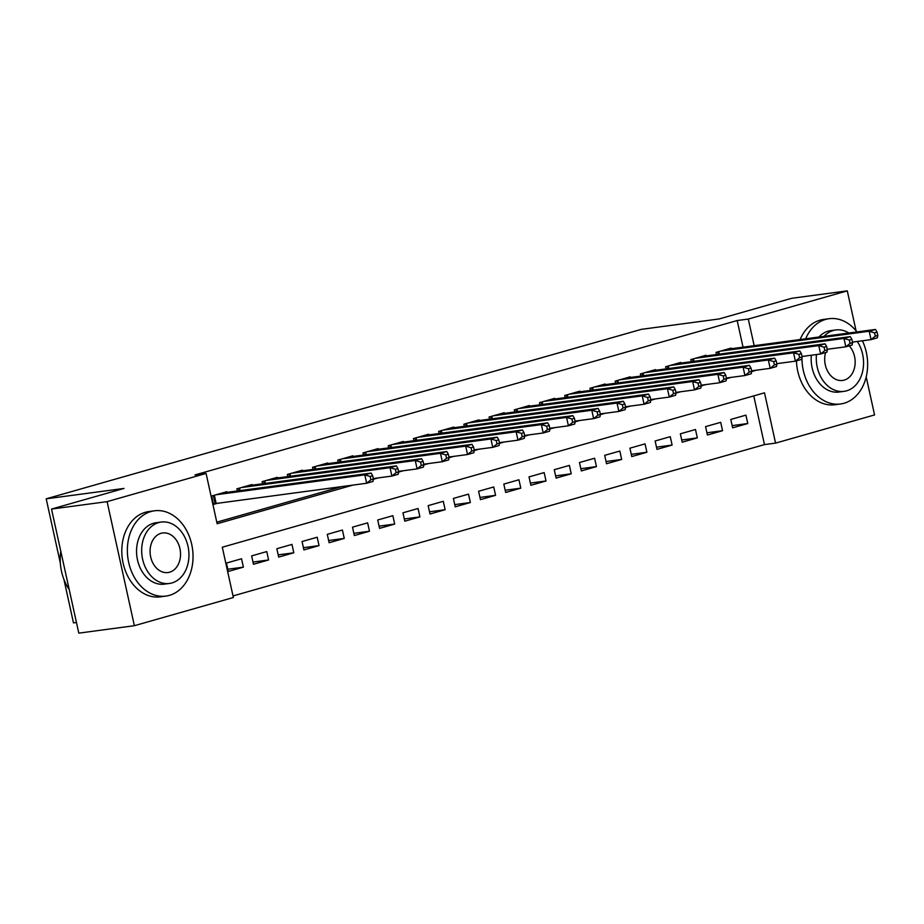 <?xml version="1.0" encoding="UTF-8"?>
<svg xmlns="http://www.w3.org/2000/svg" width="924" height="924" viewBox="0 0 924 924"><rect width="100%" height="100%" fill="white"/><g stroke="black" fill="none" stroke-linecap="round" stroke-linejoin="round"><path stroke-width="1.39" d="M76.449 622.487L73.481 622.891L63.906 579.336M866.204 376.911L874.566 414.934L775.571 443.116L764.518 392.827L222.303 547.216L233.368 597.516L134.373 625.698L107.103 501.64L206.087 473.446L217.14 523.746L352.864 485.1M233.01 595.934L764.46 444.606L775.571 443.116M107.103 501.64L51.513 509.066L78.794 633.136L134.373 625.698M226.934 492.353L226.796 491.707L211.665 496.015L213.502 504.4L217.914 503.141M252.16 485.169L252.009 484.523L236.879 488.831L237.352 490.967M277.373 477.997L277.235 477.338L262.104 481.658L262.566 483.783M302.598 470.813L302.448 470.166L287.318 474.474L287.791 476.599M327.812 463.629L327.673 462.982L312.543 467.29L313.005 469.415M353.037 456.444L352.887 455.798L337.757 460.106L338.23 462.243M378.251 449.272L378.112 448.614L362.982 452.933L363.444 455.058M403.465 442.088L403.326 441.441L388.196 445.749L388.669 447.874M428.69 434.904L428.551 434.257L413.421 438.565L413.883 440.69M453.903 427.72L453.765 427.073L438.634 431.381L439.108 433.518M479.129 420.547L478.99 419.889L463.86 424.208L464.322 426.334M504.342 413.363L504.204 412.716L489.073 417.024L489.535 419.149M529.567 406.179L529.429 405.532L514.287 409.84L514.76 411.965M554.781 398.995L554.643 398.348L539.512 402.656L539.974 404.793M580.006 391.822L579.868 391.164L564.726 395.484L565.199 397.609M605.22 384.638L605.081 383.991L589.951 388.299L590.413 390.425M630.445 377.454L630.295 376.807L615.165 381.115L615.638 383.241M655.659 370.27L655.52 369.623L640.39 373.931L640.852 376.068M680.884 363.097L680.734 362.439L665.603 366.759L666.077 368.884M706.098 355.913L705.959 355.266L690.829 359.575L691.291 361.7M732.143 425.618L747.77 423.527L732.628 427.835L730.792 419.45L745.922 415.142L747.77 423.527M706.929 432.79L722.545 430.711L707.414 435.019L705.566 426.634L720.708 422.326L722.545 430.711M681.704 439.974L697.331 437.884L682.201 442.192L680.353 433.818L695.483 429.51L697.331 437.884M656.49 447.158L672.106 445.068L656.976 449.376L655.128 440.991L670.27 436.682L672.106 445.068M631.265 454.342L646.892 452.252L631.762 456.56L629.914 448.175L645.044 443.867L646.892 452.252M606.052 461.515L621.667 459.436L606.537 463.744L604.689 455.359L619.831 451.051L621.667 459.436M580.826 468.699L596.454 466.608L581.323 470.917L579.475 462.543L594.606 458.235L596.454 466.608M555.613 475.883L571.228 473.793L556.098 478.101L554.261 469.715L569.392 465.407L571.228 473.793M530.388 483.067L546.015 480.977L530.884 485.285L529.036 476.899L544.167 472.591L546.015 480.977M505.174 490.24L520.789 488.161L505.659 492.469L503.823 484.084L518.953 479.775L520.789 488.161M479.949 497.424L495.576 495.333L480.445 499.641L478.597 491.268L493.728 486.96L495.576 495.333M454.735 504.608L470.351 502.517L455.22 506.826L453.384 498.44L468.514 494.132L470.351 502.517M429.51 511.792L445.137 509.702L430.007 514.01L428.159 505.624L443.289 501.316L445.137 509.702M404.296 518.965L419.912 516.886L404.781 521.194L402.945 512.808L418.075 508.5L419.912 516.886M379.071 526.149L394.698 524.058L379.568 528.366L377.72 519.993L392.85 515.684L394.698 524.058M353.857 533.333L369.473 531.242L354.342 535.55L352.506 527.165L367.637 522.857L369.473 531.242M328.632 540.517L344.259 538.426L329.129 542.735L327.281 534.349L342.411 530.041L344.259 538.426M303.418 547.689L319.034 545.61L303.904 549.919L302.067 541.533L317.198 537.225L319.034 545.61M278.205 554.874L293.82 552.783L278.69 557.091L276.842 548.717L291.972 544.409L293.82 552.783M252.98 562.058L268.595 559.967L253.465 564.275L251.628 555.89L266.759 551.582L268.595 559.967M764.46 444.606L753.753 395.888M241.534 558.766L226.403 563.074L228.251 571.459L243.382 567.151L241.534 558.766M743.035 347.158L737.179 320.536L194.964 474.936L206.087 473.446M216.793 522.164L341.753 486.59M731.323 348.729L731.173 348.082L716.042 352.391L716.516 354.516M51.513 509.066L124.024 488.426L46.2 498.821L60.337 563.12M46.2 498.821L641.371 329.348L719.195 318.942L791.695 298.302L847.285 290.864L856.063 330.792M737.179 320.536L748.301 319.057L847.285 290.864M754.157 345.68L748.301 319.057M373.388 479.256L378.089 477.916M398.602 472.072L403.303 470.732M423.827 464.899L428.517 463.559M449.041 457.715L453.742 456.375M474.266 450.531L478.955 449.191M499.48 443.347L504.181 442.007M524.705 436.174L529.394 434.834M549.919 428.99L554.619 427.65M575.144 421.806L579.833 420.466M600.357 414.622L605.058 413.282M625.583 407.449L630.272 406.11M650.796 400.265L655.497 398.925M676.021 393.081L680.711 391.741M701.235 385.897L705.936 384.557M726.46 378.724L731.15 377.385M751.674 371.54L756.375 370.201M227.766 569.242L243.382 567.151M877.8 335.47L877.061 332.12L874.543 332.836L875.282 336.186L877.8 335.47L877.35 337.838L871.055 339.628L869.207 331.242L720.454 351.132M874.543 332.836L869.207 331.242L875.513 329.452L726.761 349.341M875.282 336.186L871.055 339.628L852.459 342.111M877.061 332.12L875.513 329.452M801.963 357.958A43.024 32.629 82.4 0 0 840.505 403.984A43.024 32.629 82.4 0 0 844.028 403.257A43.024 32.629 82.4 0 0 862.392 340.783M856.975 331.935A43.024 32.629 82.4 0 0 829.105 318.699A43.024 32.629 82.4 0 0 825.594 319.427A43.024 32.629 82.4 0 0 805.682 338.785M829.105 318.699L823.55 319.438A43.024 32.629 82.4 0 0 820.038 320.178A43.024 32.629 82.4 0 0 800.126 339.535M818.93 337.017A30.977 23.493 -97.6 0 1 828.17 331.162A30.977 23.493 -97.6 0 1 830.699 330.642L835.816 329.96A30.977 23.493 82.4 0 0 833.286 330.48A30.977 23.493 82.4 0 0 824.046 336.336M816.458 354.55A30.977 23.493 82.4 0 0 844.028 391.36A30.977 23.493 82.4 0 0 846.557 390.84A30.977 23.493 82.4 0 0 857.31 341.464M848.856 333.021A30.977 23.493 82.4 0 0 835.816 329.96M825.582 352.575A19.958 15.142 82.4 0 0 842.572 380.445A19.958 15.142 82.4 0 0 844.201 380.111A19.958 15.142 82.4 0 0 854.896 365.765A19.958 15.142 82.4 0 0 849.225 345.842M844.028 391.36L838.911 392.053A30.977 23.493 -97.6 0 1 811.353 355.232M796.442 360.88A43.024 32.629 82.4 0 0 834.949 404.735L840.505 403.984M169.404 595.356A43.024 32.629 82.4 0 0 192.18 546.777A43.024 32.629 82.4 0 0 154.493 510.799A43.024 32.629 82.4 0 0 150.982 511.526A43.024 32.629 82.4 0 0 128.217 560.106A43.024 32.629 82.4 0 0 165.893 596.084A43.024 32.629 82.4 0 0 169.404 595.356M154.493 510.799L148.937 511.538A43.024 32.629 82.4 0 0 145.415 512.266A43.024 32.629 82.4 0 0 122.649 560.845A43.024 32.629 82.4 0 0 160.337 596.835L165.893 596.084M169.415 583.46L164.299 584.141A30.977 23.493 -97.6 0 1 137.168 558.235A30.977 23.493 -97.6 0 1 153.557 523.261A30.977 23.493 -97.6 0 1 156.087 522.741L161.203 522.048A30.977 23.493 82.4 0 0 158.674 522.58A30.977 23.493 82.4 0 0 142.284 557.553A30.977 23.493 82.4 0 0 169.415 583.46A30.977 23.493 82.4 0 0 171.945 582.94A30.977 23.493 82.4 0 0 188.334 547.967A30.977 23.493 82.4 0 0 161.203 522.048M161.03 533.31A19.958 15.142 82.4 0 0 150.473 555.844A19.958 15.142 82.4 0 0 167.949 572.545A19.958 15.142 82.4 0 0 169.589 572.21A19.958 15.142 82.4 0 0 180.145 549.664A19.958 15.142 82.4 0 0 162.659 532.975A19.958 15.142 82.4 0 0 161.03 533.31M60.788 551.27A43.024 32.629 82.4 0 0 69.208 589.547M852.586 342.654L851.847 339.304L849.318 340.02L850.057 343.37L852.586 342.654L852.136 345.022L845.83 346.812L843.982 338.427L695.241 358.316M849.318 340.02L843.982 338.427L850.288 336.636L701.547 356.525M850.057 343.37L845.83 346.812L827.246 349.295M851.847 339.304L850.288 336.636M827.361 349.838L826.622 346.477L824.104 347.205L824.843 350.554L827.361 349.838L826.911 352.194L820.616 353.996L818.768 345.611L670.016 365.5M824.104 347.205L818.768 345.611L825.074 343.82L676.322 363.698M824.843 350.554L820.616 353.996L802.02 356.479M826.622 346.477L825.074 343.82M802.148 357.022L801.408 353.661L798.879 354.377L799.618 357.738L802.148 357.022L801.697 359.378L795.391 361.168L793.543 352.795L644.802 372.672M798.879 354.377L793.543 352.795L799.849 350.993L651.108 370.882M799.618 357.738L795.391 361.168L776.807 363.663M801.408 353.661L799.849 350.993M776.922 364.195L776.183 360.845L773.665 361.561L774.404 364.911L776.922 364.195L776.472 366.562L770.177 368.353L768.329 359.967L619.588 379.856M773.665 361.561L768.329 359.967L774.635 358.177L625.883 378.066M774.404 364.911L770.177 368.353L751.582 370.836M776.183 360.845L774.635 358.177M751.709 371.379L750.969 368.029L748.44 368.745L749.179 372.095L751.709 371.379L751.258 373.746L744.952 375.537L743.115 367.151L594.363 387.041M748.44 368.745L743.115 367.151L749.41 365.361L600.669 385.25M749.179 372.095L744.952 375.537L726.368 378.02M750.969 368.029L749.41 365.361M726.483 378.563L725.744 375.202L723.226 375.929L723.966 379.279L726.483 378.563L726.033 380.919L719.738 382.721L717.89 374.336L569.149 394.225M723.226 375.929L717.89 374.336L724.197 372.545L575.444 392.423M723.966 379.279L719.738 382.721L701.143 385.204M725.744 375.202L724.197 372.545M701.27 385.747L700.531 382.386L698.001 383.102L698.74 386.463L701.27 385.747L700.819 388.103L694.513 389.893L692.677 381.52L543.924 401.397M698.001 383.102L692.677 381.52L698.971 379.718L550.23 399.607M698.74 386.463L694.513 389.893L675.929 392.388M700.531 382.386L698.971 379.718M676.045 392.919L675.305 389.57L672.788 390.286L673.527 393.636L676.045 392.919L675.606 395.287L669.299 397.077L667.451 388.692L518.711 408.581M672.788 390.286L667.451 388.692L673.758 386.902L525.005 406.791M673.527 393.636L669.299 397.077L650.704 399.561M675.305 389.57L673.758 386.902M650.831 400.104L650.092 396.754L647.562 397.47L648.301 400.82L650.831 400.104L650.381 402.471L644.074 404.262L642.238 395.876L493.485 415.765M647.562 397.47L642.238 395.876L648.533 394.086L499.792 413.975M648.301 400.82L644.074 404.262L625.49 406.745M650.092 396.754L648.533 394.086M625.606 407.288L624.867 403.927L622.349 404.654L623.088 408.004L625.606 407.288L625.167 409.644L618.861 411.446L617.013 403.06L468.272 422.949M622.349 404.654L617.013 403.06L623.319 401.27L474.566 421.148M623.088 408.004L618.861 411.446L600.265 413.929M624.867 403.927L623.319 401.27M600.392 414.472L599.653 411.111L597.135 411.827L597.863 415.188L600.392 414.472L599.942 416.828L593.635 418.63L591.799 410.244L443.046 430.122M597.135 411.827L591.799 410.244L598.105 408.443L449.353 428.332M597.863 415.188L593.635 418.63L575.051 421.113M599.653 411.111L598.105 408.443M575.167 421.644L574.428 418.295L571.91 419.011L572.649 422.36L575.167 421.644L574.728 424.012L568.422 425.802L566.574 417.417L417.833 437.306M571.91 419.011L566.574 417.417L572.88 415.627L424.139 435.516M572.649 422.36L568.422 425.802L549.826 428.286M574.428 418.295L572.88 415.627M549.953 428.828L549.214 425.479L546.696 426.195L547.424 429.544L549.953 428.828L549.503 431.196L543.197 432.986L541.36 424.601L392.608 444.49M546.696 426.195L541.36 424.601L547.666 422.811L398.914 442.7M547.424 429.544L543.197 432.986L524.613 435.47M549.214 425.479L547.666 422.811M524.728 436.012L523.989 432.651L521.471 433.379L522.21 436.729L524.728 436.012L524.289 438.369L517.983 440.171L516.135 431.785L367.394 451.674M521.471 433.379L516.135 431.785L522.441 429.995L373.7 449.873M522.21 436.729L517.983 440.171L499.399 442.654M523.989 432.651L522.441 429.995M499.514 443.197L498.775 439.836L496.257 440.552L496.985 443.913L499.514 443.197L499.064 445.553L492.758 447.355L490.921 438.969L342.169 458.847M496.257 440.552L490.921 438.969L497.228 437.168L348.475 457.057M496.985 443.913L492.758 447.355L474.174 449.838M498.775 439.836L497.228 437.168M474.289 450.369L473.55 447.02L471.032 447.736L471.771 451.085L474.289 450.369L473.85 452.737L467.544 454.527L465.696 446.142L316.955 466.031M471.032 447.736L465.696 446.142L472.002 444.352L323.261 464.241M471.771 451.085L467.544 454.527L448.96 457.01M473.55 447.02L472.002 444.352M449.076 457.553L448.336 454.204L445.818 454.92L446.546 458.269L449.076 457.553L448.625 459.921L442.319 461.711L440.482 453.326L291.73 473.215M445.818 454.92L440.482 453.326L446.789 451.536L298.036 471.425M446.546 458.269L442.319 461.711L423.735 464.195M448.336 454.204L446.789 451.536M423.85 464.737L423.123 461.376L420.593 462.104L421.332 465.453L423.85 464.737L423.411 467.094L417.105 468.895L415.257 460.51L266.516 480.399M420.593 462.104L415.257 460.51L421.563 458.72L272.823 478.597M421.332 465.453L417.105 468.895L398.521 471.379M423.123 461.376L421.563 458.72M398.637 471.921L397.898 468.56L395.38 469.276L396.119 472.638L398.637 471.921L398.186 474.278L391.88 476.079L390.043 467.694L241.291 487.572M395.38 469.276L390.043 467.694L396.35 465.892L247.597 485.781M396.119 472.638L391.88 476.079L373.296 478.563M397.898 468.56L396.35 465.892M373.412 479.094L372.684 475.744L370.154 476.461L370.894 479.81L373.412 479.094L372.973 481.462L366.666 483.252L364.818 474.867L216.077 494.756M370.154 476.461L364.818 474.867L371.125 473.076L222.384 492.966M370.894 479.81L366.666 483.252L213.386 503.857M372.684 475.744L371.125 473.076M718.733 351.628L719.288 354.146M717.752 351.905L718.271 354.285M693.52 358.801L694.074 361.33M692.526 359.089L693.058 361.469M668.295 365.985L668.849 368.514M667.313 366.274L667.833 368.641M643.081 373.169L643.635 375.687M642.088 373.446L642.619 375.825M617.856 380.353L618.41 382.871M616.874 380.63L617.394 383.01M592.642 387.526L593.196 390.055M591.649 387.814L592.18 390.194M567.417 394.71L567.971 397.239M566.435 394.998L566.955 397.366M542.203 401.894L542.758 404.412M541.21 402.171L541.741 404.55M516.978 409.078L517.532 411.596M515.996 409.355L516.516 411.734M491.764 416.25L492.319 418.78M490.783 416.539L491.302 418.918M466.539 423.435L467.094 425.964M465.557 423.723L466.077 426.091M441.326 430.619L441.88 433.137M440.344 430.896L440.863 433.275M416.1 437.803L416.655 440.321M415.119 438.08L415.638 440.459M390.887 444.975L391.441 447.505M389.905 445.264L390.425 447.643M365.661 452.159L366.227 454.689M364.68 452.448L365.199 454.816M340.448 459.344L341.002 461.861M339.466 459.621L339.986 462M315.234 466.528L315.789 469.046M314.241 466.805L314.761 469.184M290.009 473.7L290.563 476.23M289.027 473.989L289.547 476.368M264.795 480.884L265.35 483.414M263.802 481.173L264.322 483.541M239.57 488.068L240.125 490.586M238.588 488.346L239.108 490.725M214.356 495.252L216.135 503.384M213.363 495.53L215.13 503.545"/></g></svg>
